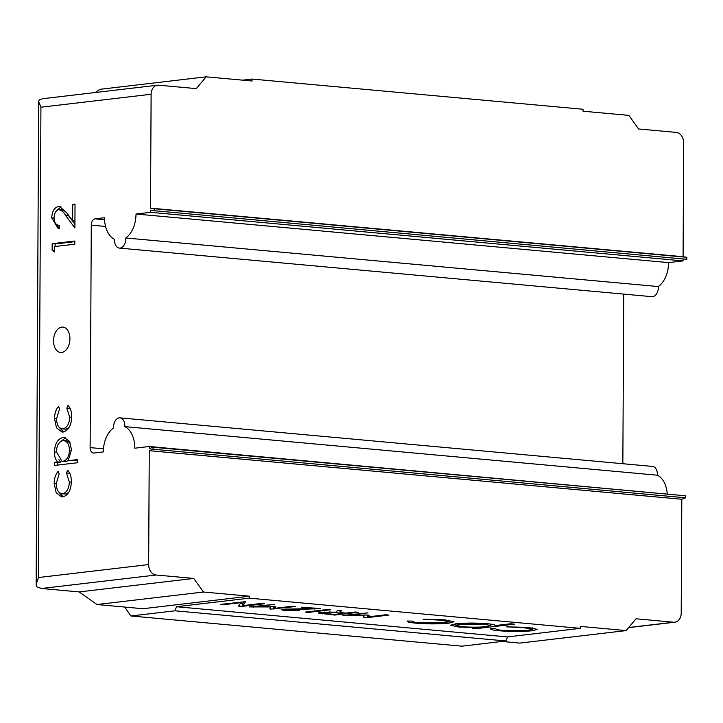 <?xml version="1.0" encoding="UTF-8"?>
<svg xmlns="http://www.w3.org/2000/svg" width="723" height="723" viewBox="0 0 723 723"><rect width="100%" height="100%" fill="white"/><g stroke="black" fill="none" stroke-linecap="round" stroke-linejoin="round"><path stroke-width="1.08" d="M667.239 493.755A24.528 15.644 -84.8 0 0 657.379 475.21A8.83 5.63 -84.8 0 0 652.535 466.425L119.973 417.849A8.83 5.63 -84.8 0 0 119.223 417.858A8.83 5.63 -84.8 0 0 113.52 427.953A24.528 15.644 -84.8 0 0 103.308 451.911L93.863 453.023A5.883 3.76 95.2 0 1 93.357 453.023A5.883 3.76 95.2 0 1 90.122 447.609L103.452 448.82M657.379 475.21L124.817 426.624A8.83 5.63 -84.8 0 0 119.973 417.849M61.807 327.094A12.752 8.134 95.2 0 1 62.901 327.085A12.752 8.134 95.2 0 1 69.905 339.665A12.752 8.134 95.2 0 1 61.672 352.463A12.752 8.134 95.2 0 1 60.578 352.481A12.752 8.134 95.2 0 1 53.574 339.891A12.752 8.134 95.2 0 1 61.807 327.094M124.817 426.624A24.528 15.644 -84.8 0 1 134.794 448.206L149.272 446.498L681.825 495.463M149.272 446.498L149.263 448.703L153.041 447.23L685.603 495.806L685.594 497.795L681.807 499.268L681.211 613.149A9.806 7.483 83.3 0 1 674.839 622.205A9.806 7.483 83.3 0 1 673.637 622.223L636.032 618.789L626.181 630.583L580.298 626.398L580.289 628.35L249.318 598.156L249.336 596.204L142.928 608.721L97.045 604.536L79.141 591.92L41.536 588.486L36.638 586.778L36.15 584.419L38.473 577.523L148.658 564.564A9.806 7.483 83.3 0 0 156.123 575.011L41.536 588.486M150.52 208.143L683.081 256.719L686.85 257.307L686.841 259.295L154.279 210.709L154.297 208.73L150.52 208.143L151.116 94.261L40.931 107.221L38.681 101.6L39.187 99.882L42.82 98.69L157.497 85.206A9.806 7.483 83.3 0 0 151.116 94.261M95.237 92.526L99.738 89.345L206.145 76.828L252.029 81.012L252.038 79.06L583.009 109.254L583 111.206L628.883 115.391L638.59 128.965L676.204 132.399A9.806 7.483 83.3 0 1 683.678 142.847L683.081 256.719M206.145 76.828L196.304 88.622L158.689 85.187A9.806 7.483 83.3 0 0 157.497 85.206M119.349 248.088A8.83 5.63 -84.8 0 0 125.811 237.984A24.528 15.644 -84.8 0 0 136.014 214.026L668.576 262.612A24.528 15.644 -84.8 0 1 658.364 286.561A8.83 5.63 -84.8 0 1 651.911 296.674L119.349 248.088A8.83 5.63 -84.8 0 1 114.505 239.313A24.528 15.644 -84.8 0 1 104.537 217.731L95.093 218.843L104.582 219.711M252.038 79.06L242.693 80.163M249.435 606.94L274.496 604.329L256.909 606.733L274.776 606.498L275.734 606.778L274.379 608.359L292.228 606.263L295.436 606.552L270.438 609.137L269.806 608.775L270.845 606.949L249.534 606.922M270.447 607.645L270.438 609.137L269.806 608.775M305.477 612.074L327.546 609.48L330.763 609.769L308.585 612.381L305.377 612.092M342.91 615.463L367.971 612.851L350.384 615.255L368.242 615.02L369.209 615.309L367.853 616.891L385.702 614.785L388.911 615.083L367.257 617.632L363.28 617.306L364.32 615.472L343.009 615.454M363.922 616.168L363.913 617.668L363.28 617.306M510.357 623.786L514.405 624.157L476.629 628.603L472.58 628.233L477.686 627.627L458.762 627.076L450.556 625.214L455.635 623.822C465.395 622.874 475.915 622.837 487.212 623.696C492.616 624.211 495.273 624.835 495.183 625.576L510.357 623.786M124.754 607.058L130.935 615.978L461.898 646.172L505.973 640.985L507.447 636.918L176.475 606.724L249.318 598.156M507.447 636.918L580.289 628.35M495.87 628.739C495.662 629.399 498.048 629.95 503.027 630.402L527.962 630.42L531.857 629.326L524.799 627.835L506.443 626.787L528.251 627.447L537.297 629.381L532.318 630.754C521.952 631.712 510.962 631.721 499.34 630.772C492.851 630.194 489.977 629.48 490.709 628.639L495.851 628.739M412.544 621.138C412.345 621.798 414.731 622.349 419.711 622.801L444.645 622.819L448.531 621.726L441.473 620.235L423.127 619.186L444.934 619.846L453.972 621.78L449.001 623.154C438.635 624.112 427.645 624.121 416.023 623.172C409.534 622.584 406.66 621.879 407.392 621.03L412.535 621.138M318.355 612.959L321.247 612.318L336.059 612.146L337.596 610.393L341.527 610.574L339.964 612.544L345.992 613.095L355.183 612.01L358.364 612.309L334.758 615.083L318.301 613.068M340.867 610.384L341.527 610.51M287.962 608.893L287.962 609.525C286.191 609.778 286.444 610.022 288.721 610.248L299.521 610.411L285.693 610.61L281.609 609.86L283.732 609.191L313.032 608.54L301.374 607.166L320.696 608.612L286.787 609.841L286.787 608.947M220.831 604.356L245.612 601.69L243.064 605.594L261.229 603.452L264.501 603.741L242.35 606.344L238.328 606.082L241.121 602.639L224.013 604.654L220.795 604.356M105.558 226.444L91.288 225.142L90.122 447.609M91.288 225.142A5.883 3.76 95.2 0 1 95.093 218.843M154.279 210.709L150.511 210.122L150.501 212.327L136.014 214.026M153.041 447.23L153.032 449.209L149.254 450.682L148.658 564.564M54.451 251.975L52.137 250.185L52.173 243.696L74.84 241.03L74.821 244.175L54.478 246.57L54.451 251.975M77.262 462.774L54.596 465.44L54.614 462.286L57.677 461.925C55.445 459.611 54.342 456.285 54.379 451.947C54.876 443.741 57.741 438.906 62.973 437.451L64.239 437.433L69.48 441.319L71.523 449.833L68.17 460.696L77.28 459.62L77.262 462.774M54.207 483.533C54.216 478.509 55.526 474.442 58.156 471.324L59.196 473.836L56.24 483.524C56.421 490.031 58.563 493.438 62.675 493.746C66.85 492.48 69.056 488.558 69.318 481.961L66.462 472.978L67.591 470.212C70.167 472.869 71.423 476.719 71.351 481.771C71.017 490.239 68.188 495.273 62.847 496.873L61.618 496.882L56.15 492.652L54.207 483.533L56.24 483.714M65.685 494.017L61.789 493.755L65.685 494.017L68.577 492.607M54.55 418.68C54.55 413.664 55.87 409.598 58.491 406.471L59.539 408.983L56.584 418.671C56.755 425.178 58.906 428.585 63.018 428.893C67.185 427.636 69.399 423.705 69.661 417.117L66.805 408.134L67.935 405.359C70.511 408.016 71.767 411.875 71.694 416.927C71.36 425.386 68.522 430.42 63.181 432.029L61.961 432.038L56.493 427.808L54.55 418.68L56.584 418.87M66.028 429.164L62.124 428.911L66.028 429.164L68.92 427.763M54.053 217.786C54.288 222.693 56.014 225.205 59.241 225.305L59.223 228.459L58.183 228.459L51.731 217.894C52.074 211.378 54.333 207.573 58.518 206.489L59.557 206.48L66.615 212.643L72.625 220.714L72.707 204.374L75.029 204.103L74.912 227.971L65.603 215.445C63.76 212.083 61.455 210.14 58.69 209.625C55.816 210.51 54.27 213.231 54.053 217.786M59.241 225.332L58.717 225.287L59.241 225.305M62.458 209.887L58.69 209.625M150.501 212.327L683.054 260.904L683.063 258.951M149.254 450.682L681.807 499.268M79.141 591.92L193.737 578.436L156.123 575.011M193.737 578.436L203.443 592.02L249.336 596.204M203.443 592.02L97.045 604.536M626.181 630.583L519.774 643.099L501.907 641.464M668.576 262.612L683.054 260.904M622.846 463.723L623.732 294.098M505.973 640.985L175.002 610.799L176.475 606.724M130.935 615.978L175.002 610.799M71.342 482.151L69.318 481.961M70.113 474.062L69.471 473.258L66.462 472.978M63.199 496.818L58.717 492.002M57.605 465.088L57.623 462.557L54.614 462.286M57.623 462.557L60.687 462.205L57.677 461.925M60.687 462.205L58.87 459.665M56.412 452.137L54.379 451.947M60.262 441.87L65.703 437.767M65.441 437.677L62.973 437.451M77.271 460.253L68.17 460.696M70.312 442.982L66.887 440.867L62.982 440.596C58.961 441.744 56.774 445.449 56.412 451.739L61.943 461.319L62.928 461.31C66.968 460.244 69.146 456.52 69.489 450.149C69.137 443.985 66.968 440.804 62.982 440.596M61.943 461.319L65.938 461.581L68.269 460.696M71.505 450.339L69.489 450.149M65.938 461.581L62.928 461.31M71.685 417.298L69.661 417.117M70.447 409.209L69.815 408.405L66.805 408.134M63.534 431.965L59.051 427.148M54.46 250.402L52.137 250.185M55.165 246.489L55.183 243.967L52.173 243.696M55.183 243.967L74.84 241.654M59.223 228.17L55.517 223.398M54.053 218.111L51.731 217.894M56.421 210.854L60.994 206.859M60.479 206.67L58.518 206.489M74.948 220.931L72.625 220.714M75.029 204.582L72.707 204.374M74.93 224.22L68.604 215.725L65.603 215.445M68.604 215.725C66.769 212.354 64.464 210.411 61.699 209.896M499.349 629.986L499.34 630.772M524.799 627.166L524.799 627.835M507.98 626.751L507.971 627.311M532.336 627.889L532.318 630.754M476.629 627.754L476.629 628.603M477.686 627.139L477.686 627.627M458.771 626.272L458.762 627.076M459.729 623.443L459.729 624.184L455.842 625.278L455.689 623.813M455.842 625.278L462.196 626.678C470.854 627.356 478.933 627.329 486.443 626.597L490.465 625.531L483.922 624.112L459.729 624.184M483.931 623.443L483.922 624.112M416.023 622.386L416.023 623.172M441.482 619.566L441.473 620.235M424.654 619.15L424.654 619.71M449.01 620.289L449.001 623.154M350.384 614.586L350.384 615.255M367.862 614.993L367.853 616.891M367.266 614.966L367.257 617.632M364.32 614.975L364.32 615.472M346.959 614.984L346.959 615.824M339.982 610.329L339.964 612.544M334.767 614.414L334.758 615.083M322.286 612.2L322.277 613.944M329.164 612.354L322.774 613.131L334.577 614.433L342.973 613.447L329.164 611.902M324.482 612.038L324.482 612.607M332.002 611.947L332.002 612.444M342.973 612.815L342.973 613.447M322.738 612.164L322.774 613.131M308.585 611.712L308.585 612.381M314.27 608.025L314.261 609.064M305.847 608.893L305.847 609.408M285.702 609.01L285.693 610.61M313.041 607.907L313.032 608.54M256.909 606.055L256.909 606.733M274.388 606.47L274.379 608.359M273.791 606.434L273.782 609.1M270.845 606.443L270.845 606.949M253.493 606.461L253.484 607.302M243.832 601.672L243.073 602.666L243.064 605.594M243.073 603.334L242.368 603.416L242.35 606.344M242.368 603.416L240.407 603.506M239.286 604.889L239.286 606.371M241.121 601.97L241.121 602.639M224.013 603.976L224.013 604.654M658.364 286.561L125.811 237.984M154.297 208.73L686.85 257.307M153.032 449.209L685.594 497.795M40.931 107.221L38.473 577.523M628.757 627.501L673.637 622.223M293.583 608.856L293.583 609.362M628.639 627.636L674.839 622.205M38.681 101.6L36.15 584.419M531.857 629.326L531.866 627.835M490.465 625.531L490.474 624.057M448.531 621.726L448.54 620.226"/></g></svg>
